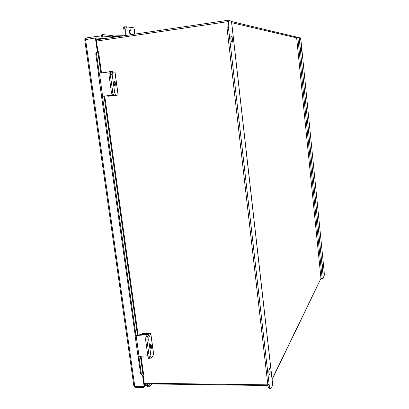 <?xml version="1.0" encoding="UTF-8"?>
<svg xmlns="http://www.w3.org/2000/svg" width="409" height="409" viewBox="0 0 409 409"><rect width="100%" height="100%" fill="white"/><g stroke="black" fill="none" stroke-linecap="round" stroke-linejoin="round"><path stroke-width="0.61" d="M96.284 39.847L226.663 20.465L227.915 20.844M267.946 385.513L144.336 383.841M231.55 21.529L295.743 36.876L296.637 37.843L320.973 278.422L272.113 379.552M147.613 383.882L147.485 383.979C147.076 385.288 147.552 385.82 148.902 385.569L149.479 383.908M149.045 384.414L150.108 383.918M146.12 383.862C146.279 386.428 147.491 387.308 149.745 386.51L150.052 383.985M104.126 38.681L102.24 38.426C103.17 37.879 103.375 37.081 102.848 36.033L101.892 37.081M84.898 39.612L86.069 37.986L95.875 36.513L102.056 37.096L102.24 38.426M95.527 37.976L102.245 38.451M95.875 36.513L96.069 37.894M97.332 51.774L95.399 37.965L96.028 38.022L97.935 51.682M84.735 39.75L95.399 37.965M84.729 39.714L133.901 386.198L134.786 386.587L144.162 386.725L142.542 375.114M144.162 386.725L144.663 386.152L143.094 374.93M86.069 37.986L86.258 39.33M134.254 386.485L135.532 387.277L135.435 386.597M135.532 387.277L143.922 387.405L143.825 386.72M146.095 384.915L143.922 387.405M145.808 383.862L144.541 385.298M99.218 73.165L96.483 53.625L97.771 51.692L98.549 51.723L101.498 72.884M141.049 356.229L143.579 374.337L142.951 375.002L142.035 375.038L141.269 374.751L140.578 373.719L141.345 374.005L142.035 375.038M102.46 96.32L135.952 335.498M138.876 356.367L141.345 374.005M96.483 53.625L95.732 53.789L98.462 73.283M108.906 71.964L99.387 73.145L102.628 96.299L101.57 96.437L135.205 335.385M138.13 356.239L140.578 373.719M95.732 53.789L96.856 51.877M112.363 35.588L102.577 34.586L102.797 35.956M101.841 36.795L101.447 35.455M130.246 29.668L130.22 29.663C129.091 31.043 129.086 32.516 130.205 34.075L130.226 34.08C131.355 32.71 131.366 31.237 130.246 29.668M134.571 34.157L134.617 30.123L133.779 27.827L126.647 26.856L125.747 28.978L125.691 35.476M125.747 28.978L124.07 28.937L124.014 35.726M129.392 31.048L129.402 32.654M124.07 28.937L124.97 26.82L126.596 26.856M150.394 347.476L150.998 348.877C151.432 348.534 151.57 347.507 151.412 345.789L150.814 344.388C150.379 344.726 150.241 345.753 150.394 347.476M141.483 334.219L142.194 333.545L149.679 333.473L150.865 333.821L148.937 337.062L148.702 339.981L146.928 340.104L147.163 337.185L149.081 334.173L141.483 334.219L141.545 334.664M150.88 333.938L153.687 354.434L151.596 358.105L149.832 358.218L149.234 356.837L149.832 358.218L150.037 358.039M148.702 339.981L151.008 356.725L151.596 358.105M146.928 340.104L149.234 356.837L151.008 356.725M114.142 83.671C114.382 85.108 114.714 85.875 115.139 85.967L115.456 83.646C115.215 82.209 114.883 81.447 114.459 81.35L114.142 83.671M108.431 96.217L118.165 95.052L108.431 96.217L108.349 95.634M112.531 72.056L112.398 71.519L112.475 72.061L115.036 72.188L118.165 95.046M112.163 74.361L110.307 74.591L110.624 72.291L112.48 72.061L112.163 74.361L114.724 92.961L115.701 95.231M113.855 95.45L112.874 93.186L114.724 92.961M110.307 74.591L112.874 93.186M110.624 72.291L112.455 72.066M112.357 36.329L118.763 36.503M111.371 35.486L112.363 35.016L122.91 35.297L123.099 28.937L124.004 26.82L124.817 26.841L124.004 26.82M147.327 334.761L145.87 337.021L147.128 336.934L148.569 334.685L147.511 334.25L136.442 335.017M147.322 334.751L136.115 335.492L139.04 356.362L147.823 355.794M147.128 336.934L146.892 339.853L149.234 356.837L147.976 356.919L148.574 358.299L149.817 358.218M146.892 339.853L145.63 339.94L147.976 356.919M145.63 339.94L145.87 337.021M139.04 356.362L137.966 355.999M135.149 334.986L135.057 335.252L136.115 335.492M103.037 96.268L113.4 95.031M102.628 96.299L113.39 95.016M113.349 94.934L112.465 95.041L113.37 94.975M112.398 71.519L110.507 71.437L110.19 73.738L112.792 92.613L111.473 92.771L112.465 95.041M110.19 73.738L108.866 73.901L111.473 92.771M108.866 73.901L109.188 71.601L110.481 71.442M98.334 73.334L99.387 73.145M322.599 266.668L322.967 268.028L323.125 265.63L322.757 264.275L322.599 266.668M300.743 49.366L301.29 51.376L301.407 49.463L300.86 47.449L300.743 49.366M296.612 37.679L299.889 37.592C300.405 38.001 300.835 39.632 301.167 42.49L324.138 271.361C324.363 274.04 324.301 275.906 323.948 276.959L323.366 278.192L320.978 278.575M232.532 39.336C232.246 37.342 231.837 36.273 231.295 36.13C230.87 36.36 230.737 37.347 230.896 39.095C231.182 41.089 231.596 42.158 232.128 42.296C232.557 42.066 232.69 41.079 232.532 39.336M231.213 40.777L230.824 37.848M270.114 370.467L269.47 368.719C268.923 369.153 268.728 370.544 268.887 372.896L269.531 374.644C270.078 374.204 270.272 372.809 270.114 370.467M144.249 383.207L267.844 384.849M227.266 21.718L96.458 41.084M228.447 27.669C228.069 23.502 228.38 21.15 229.393 20.619L231.504 21.125L272.706 384.762L271.341 387.855L270.646 388.55C269.966 388.438 269.465 387.062 269.127 384.434L228.447 27.669L227.036 27.873L267.793 384.419L269.127 384.434M268.846 372.476L268.831 370.871M227.036 27.873C226.658 23.712 226.975 21.36 227.992 20.823L228.023 20.823M270.625 388.55L269.316 388.53C268.636 388.417 268.125 387.047 267.793 384.419M296.637 37.843L231.683 22.694M272.072 379.199L320.973 278.422M134.786 386.587L85.578 39.433M97.848 51.687L100.824 72.966M104.065 96.146L137.429 334.945M140.405 356.27L143.017 374.966M114.367 37.158L102.848 36.033M150.829 334.076L153.656 354.705M147.163 337.185L148.937 337.062M114.955 72.163L118.094 95.052M124.065 28.962L123.099 28.937M322.169 278.534L297.849 37.51M323.366 278.192L299.127 37.408M231.448 21.069L272.685 385.017M227.373 20.527L228.375 20.767M150.042 386.168L151.949 383.944M138.073 334.905L104.735 96.064M97.526 51.728L96.775 51.897M102.352 34.663L101.401 35.496M126.626 26.856L124.97 26.82M148.646 334.869L148.61 334.588M137.976 356.091L135.057 335.252M101.57 96.437L98.329 73.318M110.507 71.437L109.188 71.601M229.393 20.619L227.992 20.823"/></g></svg>
